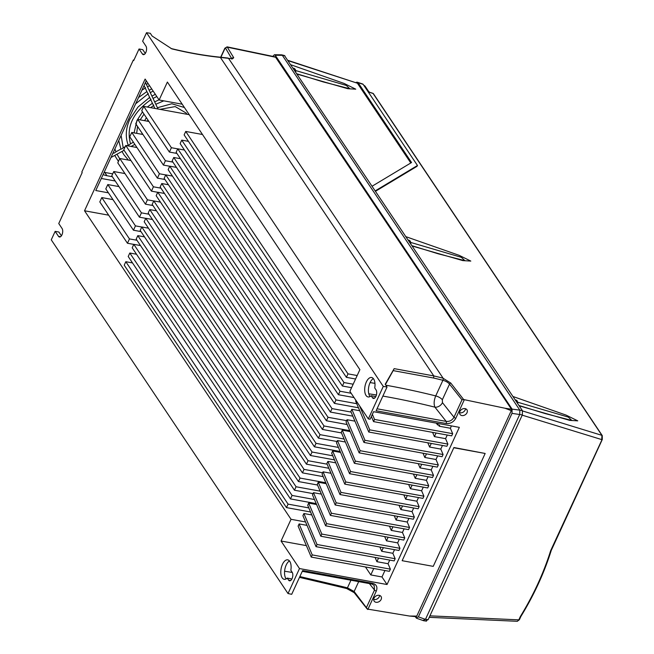 <?xml version="1.0" encoding="UTF-8"?>
<svg xmlns="http://www.w3.org/2000/svg" width="654" height="654" viewBox="0 0 654 654"><rect width="100%" height="100%" fill="white"/><g stroke="black" fill="none" stroke-linecap="round" stroke-linejoin="round"><path stroke-width="0.98" d="M517.347 621.3L518.826 619.853L520.363 616.509A290.384 220.292 -35.1 0 0 550.668 550.627L602.236 439.186L601.737 439.594L601.917 435.351A1.038 0.801 -33.8 0 1 602.277 435.613L373.442 93.735A1.038 0.801 146.2 0 0 373.082 93.473A1.038 0.564 -72.3 0 0 372.894 93.326A1.038 0.564 -72.3 0 0 372.674 93.326M551.183 550.153L550.668 550.627L551.183 550.153M425.844 620.654L428.141 619.69L522.325 414.914L522.432 410.679L284.408 55.5M423.163 620.294L425.468 619.354L519.742 414.391L519.824 410.132L522.432 410.679M426.547 621.12L423.661 620.736L416.77 618.308M281.506 54.838L284.989 55.942M512.09 409.118L519.824 410.132L282.348 55.337L275.211 55.214L512.09 409.118L512 413.361L522.325 414.914M428.141 619.69L425.468 619.354L418.388 616.877L512 413.361M418.388 616.877L416.099 617.826L416.614 618.275M415.29 616.616L416.099 617.826M272.816 56.383L274.443 54.723L275.211 55.214M450.769 383.048A1.561 1.128 141.7 0 0 449.527 384.119A6.246 2.477 24.7 0 0 442.913 380.285A1.561 0.613 -76 0 0 443.183 378.323L450.769 383.048L463.661 399.545L505.027 408.243L511.281 410.647L511.453 409.216L275.391 56.923M511.281 410.647L416.778 616.101L416.026 616.673L409.453 616.035L367.196 609.038M443.183 378.323L228.516 58.312L232.562 58.786L233.723 57.715L227.118 46.859L275.408 56.923M511.453 409.216L505.027 408.243M442.521 378.045A418.012 165.642 24.7 0 0 433.798 375.919L220.218 57.184L228.066 58.059M394.166 368.635L433.798 375.919L433.627 378.028L393.177 370.622L394.166 368.635L385.206 384.25L387.045 387.005L376.124 410.761L446.126 423.522C450.361 423.874 453.59 422.108 455.813 418.225A1.561 0.621 24.7 0 1 453.982 417.227C452.192 420.334 449.592 421.724 446.175 421.389A1.561 0.777 -79.7 0 1 446.126 423.522M463.661 399.545L461.969 399.856L449.527 384.119L442.341 399.749L442.456 402.635L453.982 417.227L461.969 399.856M416.778 616.101L409.453 616.035M358.686 581.627L354.133 591.518L367.834 609.503L376.32 591.044C377.759 587.039 376.532 584.463 372.633 583.311A1.561 0.777 -79.7 0 1 371.807 584.022L374.153 585.338L374.489 590.047L369.379 583.581M372.633 583.311L302.622 570.55L291.7 594.306L288.013 593.538L51.257 239.822L55.157 231.352L58.476 236.315A4.684 2.338 -79.7 0 0 59.432 237.018A4.684 2.338 -79.7 0 0 62.31 233.895A4.684 2.338 -79.7 0 0 62.073 228.499L58.754 223.537L82.2 172.558L81.832 172.01L133.359 59.98L133.931 60.086M387.045 387.005L383.277 386.416L368.333 418.912L370.107 419.23L373.573 411.701L459.337 427.34L387.037 584.521L299.499 568.563L288.013 593.538M467.013 412.739A4.161 3.213 146.2 0 0 466.923 409.772A4.161 3.213 146.2 0 0 463.359 408.676A4.161 3.213 146.2 0 0 459.909 411.44A4.161 3.213 146.2 0 0 459.999 414.407A4.161 3.213 146.2 0 0 463.563 415.494A4.161 3.213 146.2 0 0 467.013 412.739M381.135 599.448A4.161 3.213 146.2 0 0 381.045 596.489A4.161 3.213 146.2 0 0 377.472 595.393A4.161 3.213 146.2 0 0 374.031 598.157A4.161 3.213 146.2 0 0 374.121 601.116A4.161 3.213 146.2 0 0 377.685 602.211A4.161 3.213 146.2 0 0 381.135 599.448M402.153 560.699L453.901 447.524L485.162 453.467L433.234 566.364L402.153 560.699L453.901 447.524M375.404 397.231L374.856 396.414L371.129 395.735A9.892 4.93 -79.7 0 1 368.071 396.945A9.892 4.93 -79.7 0 1 366.044 395.466A9.892 4.93 -79.7 0 1 364.957 386.514A9.892 4.93 -79.7 0 1 371.611 377.489A9.892 4.93 -79.7 0 1 373.638 378.968A9.892 4.93 -79.7 0 1 374.726 387.92L376.066 389.923A4.684 2.338 -79.7 0 1 376.303 395.318A4.684 2.338 -79.7 0 1 373.426 398.441A4.684 2.338 -79.7 0 1 372.469 397.738L371.129 395.735M370.066 396.537A9.892 4.93 100.3 0 1 369.772 396.144A9.892 4.93 100.3 0 1 368.791 386.62A9.892 4.93 100.3 0 1 373.344 378.576M383.277 386.416L146.529 32.7L150.297 33.289L152.137 36.044L171.822 48.862C188.892 53.023 205.16 55.876 220.619 57.429A209.787 83.132 24.7 0 0 228.516 58.312L232.562 58.786M385.419 384.568L393.177 370.622M433.627 378.028A416.451 165.021 24.7 0 1 442.913 380.285L435.719 395.915C433.921 400.387 433.667 404.139 434.943 407.172L446.175 421.389L377.031 408.783M299.499 568.563L281.057 541.021L291.046 519.309L84.529 210.776L145.114 79.06L159.126 99.997L167.383 82.052L359.88 369.649L349.89 391.362L368.333 418.912M146.529 32.7L142.629 41.169L145.948 46.123A4.684 2.338 -79.7 0 1 146.185 51.527A4.684 2.338 -79.7 0 1 143.316 54.642A4.684 2.338 -79.7 0 1 142.359 53.939L139.04 48.985L133.727 60.536L133.359 59.98M288.586 580.106A4.684 2.338 -79.7 0 0 289.542 580.809A4.684 2.338 -79.7 0 0 292.42 577.695A4.684 2.338 -79.7 0 0 292.183 572.291L290.842 570.288A9.892 4.93 -79.7 0 0 289.755 561.336A9.892 4.93 -79.7 0 0 287.735 559.857A9.892 4.93 -79.7 0 0 281.073 568.89A9.892 4.93 -79.7 0 0 282.168 577.842A9.892 4.93 -79.7 0 0 284.188 579.321A9.892 4.93 -79.7 0 0 287.245 578.103L288.586 580.106L290.687 580.49M372.371 414.309L374.546 419.435L373.548 421.609L371.374 416.475M373.548 421.609L451.685 435.85L452.682 433.676L450.377 428.247L451.456 425.901M390.373 569.152L389.375 571.326L311.239 557.085L298.11 526.102L299.107 523.936L312.236 554.911L390.373 569.152L388.067 563.723L389.735 560.094M303.897 513.513L317.026 544.488L395.163 558.737L394.166 560.903L316.029 546.662L302.9 515.679L303.897 513.513L311.803 514.951M395.163 558.737L392.858 553.3L394.526 549.679M308.696 503.089L321.817 534.073L399.954 548.314L398.956 550.488L320.82 536.239L307.699 505.264L308.696 503.089L316.593 504.528M399.954 548.314L397.657 542.877L399.316 539.256M313.487 492.666L326.616 523.65L404.752 537.89L403.755 540.065L325.618 525.824L312.489 494.841L313.487 492.666L321.392 494.113M404.752 537.89L402.447 532.454L404.115 528.833M318.277 482.251L331.406 513.226L409.543 527.467L408.546 529.642L330.409 515.401L317.28 484.418L318.277 482.251L326.183 483.69M409.543 527.467L407.238 522.039L408.905 518.409M323.076 471.828L336.197 502.803L414.334 517.052L413.336 519.219L335.2 504.978L322.079 473.995L323.076 471.828L330.973 473.267M414.334 517.052L412.036 511.616L413.696 507.994M327.867 461.405L340.996 492.388L419.132 506.629L418.135 508.796L339.998 494.555L326.869 463.58L327.867 461.405L335.764 462.844M419.132 506.629L416.827 501.193L418.495 497.571M332.657 450.982L345.786 481.965L423.923 496.206L422.925 498.381L344.789 484.132L331.66 453.157L332.657 450.982L340.562 452.421M423.923 496.206L421.617 490.77L423.285 487.148M337.456 440.567L350.577 471.542L428.713 485.783L427.716 487.958L349.579 473.717L336.458 442.733L337.456 440.567L345.353 442.006M428.713 485.783L426.416 480.347L428.076 476.725M342.246 430.144L355.375 461.119L433.512 475.368L432.515 477.534L354.378 463.294L341.249 432.31L342.246 430.144L350.143 431.583M433.512 475.368L431.207 469.932L432.874 466.31M347.037 419.721L360.166 450.704L438.303 464.945L437.305 467.111L359.169 452.87L346.04 421.895L347.037 419.721L354.942 421.16M438.303 464.945L435.997 459.509L437.665 455.887M351.836 409.298L364.957 440.281L443.093 454.522L442.096 456.696L363.959 442.447L350.838 411.472L351.836 409.298L359.733 410.737M443.093 454.522L440.796 449.085L442.456 445.464M359.569 405.815L369.755 429.858L447.892 444.099L446.895 446.273L368.758 432.032L355.629 401.049L355.931 400.387M447.892 444.099L445.587 438.662L447.254 435.041M384.944 570.517L381.977 576.967L387.037 584.521M281.057 541.021L306.383 545.632M305.557 521.957L291.046 519.309M307.012 525.375L299.107 523.936M373.761 568.481L370.793 574.923L365.472 566.969M370.793 574.923L381.977 576.967M108.67 215.174L84.529 210.776M108.417 192.824L95.77 190.518L146.251 80.761M182.204 104.199L159.126 99.997M378.552 558.058L376.892 561.68L375.085 557.429M436.071 433.005L434.403 436.627L432.605 432.376M431.28 443.428L429.613 447.05L427.814 442.791M426.49 453.851L424.822 457.473L423.015 453.214M421.691 464.266L420.023 467.888L418.225 463.637M416.9 474.69L415.233 478.311L413.434 474.06M412.11 485.113L410.442 488.734L408.636 484.475M407.311 495.536L405.644 499.157L403.845 494.898M402.521 505.951L400.853 509.572L399.054 505.321M397.73 516.374L396.062 519.995L394.256 515.744M392.931 526.797L391.272 530.419L389.465 526.168M388.141 537.22L386.473 540.842L384.675 536.582M383.35 547.635L381.683 551.265L379.876 547.006M376.892 561.68L388.067 563.723M381.683 551.265L392.858 553.3M317.026 544.488L316.029 546.662M386.473 540.842L397.657 542.877M321.817 534.073L320.82 536.239M391.272 530.419L402.447 532.454M326.616 523.65L325.618 525.824M396.062 519.995L407.238 522.039M331.406 513.226L330.409 515.401M400.853 509.572L412.036 511.616M336.197 502.803L335.2 504.978M405.644 499.157L416.827 501.193M340.996 492.388L339.998 494.555M410.442 488.734L421.617 490.77M345.786 481.965L344.789 484.132M415.233 478.311L426.416 480.347M350.577 471.542L349.579 473.717M420.023 467.888L431.207 469.932M355.375 461.119L354.378 463.294M424.822 457.473L435.997 459.509M360.166 450.704L359.169 452.87M429.613 447.05L440.796 449.085M364.957 440.281L363.959 442.447M434.403 436.627L445.587 438.662M369.755 429.858L368.758 432.032M312.236 554.911L311.239 557.085M101.313 178.468L115.218 181.003M103.119 174.536A20.822 16.056 146.2 0 0 106.945 175.73L112.349 176.711M104.15 172.304A20.822 16.056 -33.8 0 0 104.738 172.419L112.701 173.874M145.294 53.44L142.768 49.663L139.04 48.985M61.411 235.808L58.885 232.031L55.157 231.352M299.859 576.558L338.159 585.583L337.374 586.303L346.734 588.559L354.19 592.663A1.561 1.136 141.5 0 1 354.133 591.518L347.454 587.823L350.953 580.221M284.588 571.228A416.451 165.021 -155.3 0 1 292.289 572.471M346.08 588.412L346.816 587.684L347.454 587.823L346.506 588.347M291.521 579.607L290.973 578.79L287.245 578.103M286.19 578.913A9.892 4.93 100.3 0 1 285.896 578.52A9.892 4.93 100.3 0 1 284.915 568.996A9.892 4.93 100.3 0 1 289.46 560.944M371.48 583.785A1.561 0.777 -79.7 0 0 371.799 584.022L302.262 571.343M220.692 57.241L224.845 48.216A1.561 0.621 -155.3 0 0 224.902 48.576L225.614 48.241A1.561 1.251 149.7 0 1 227.608 47.243L275.906 57.307M147.289 86.344L146.962 85.649L147.289 86.344M150.052 92.173L149.725 91.478L150.052 92.173M150.216 92.5L155.358 103.348M155.578 103.831L155.251 103.136L155.578 103.831M144.559 86.639L145.229 88.045L145.482 87.595M147.33 92.476L147.992 93.882L148.245 93.424M150.093 98.313L150.763 99.727L151.009 99.261M152.864 104.158L153.535 105.572L153.78 105.106M128.903 145.025L130.506 143.855M121.611 149.03L123.214 147.853M114.319 153.028L115.922 151.859M347.985 373.859L346.391 377.333L184.126 134.912L185.728 131.446L347.985 373.859L357.174 375.535M185.728 131.446L202.478 134.495M346.391 377.333L355.572 379.009M343.988 382.549L342.394 386.024L180.136 143.602L181.73 140.128L343.988 382.549L353.176 384.217M181.73 140.128L188.434 141.346M342.394 386.024L351.582 387.691M339.998 391.231L338.396 394.705L176.139 152.284L177.741 148.81L339.998 391.231L351.165 393.267M177.741 148.81L184.436 150.036M338.396 394.705L354.035 397.558M336.001 399.913L334.407 403.387L172.149 160.966L173.743 157.491L336.001 399.913L356.749 403.698M173.743 157.491L180.447 158.718M334.407 403.387L358.482 407.777M332.011 408.603L330.409 412.077L168.152 169.656L169.746 166.181L332.011 408.603L351.092 412.077M169.746 166.181L176.449 167.399M330.409 412.077L352.817 416.157M328.014 417.285L326.42 420.759L164.154 178.338L165.756 174.863L328.014 417.285L346.604 420.669M165.756 174.863L172.46 176.09M326.42 420.759L347.16 424.536M324.016 425.967L322.422 429.441L160.165 187.019L161.759 183.545L324.016 425.967L349.759 430.659M161.759 183.545L168.462 184.771M322.422 429.441L341.502 432.923M320.027 434.657L318.424 438.123L156.167 195.71L157.769 192.235L320.027 434.657L344.102 439.038M157.769 192.235L164.465 193.453M318.424 438.123L337.014 441.515M316.029 443.338L314.435 446.813L152.178 204.391L153.772 200.917L316.029 443.338L338.445 447.426M153.772 200.917L160.475 202.135M314.435 446.813L340.17 451.505M312.04 452.02L310.437 455.495L148.18 213.073L149.774 209.599L312.04 452.02L332.78 455.805M149.774 209.599L156.478 210.825M310.437 455.495L334.513 459.885M308.042 460.702L306.448 464.176L144.182 221.763L145.785 218.289L308.042 460.702L327.123 464.185M145.785 218.289L152.488 219.507M306.448 464.176L328.856 468.264M304.045 469.392L302.45 472.867L140.193 230.445L141.787 226.971L304.045 469.392L322.635 472.777M141.787 226.971L148.491 228.189M302.45 472.867L323.199 476.643M300.055 478.074L298.453 481.548L136.196 239.127L137.798 235.653L300.055 478.074L325.79 482.766M137.798 235.653L144.493 236.879M298.453 481.548L317.542 485.023M296.058 486.756L294.464 490.23L132.206 247.809L133.8 244.343L296.058 486.756L320.133 491.146M133.8 244.343L140.504 245.561M294.464 490.23L313.053 493.623M292.068 495.446L290.466 498.92L128.209 256.499L129.803 253.024L292.068 495.446L314.476 499.525M129.803 253.024L136.506 254.243M290.466 498.92L316.201 503.605M288.071 504.128L286.477 507.602L124.211 265.181L125.813 261.706L288.071 504.128L308.819 507.913M125.813 261.706L132.517 262.933M286.477 507.602L310.544 511.992M171.397 147.714L169.402 152.063L141.738 110.739L143.741 106.398L171.397 147.714L177.708 148.867M143.741 106.398L189.227 114.687M169.402 152.063L176.907 153.428M165.405 160.745L163.41 165.086L135.754 123.761L137.749 119.42L165.405 160.745L172.909 162.11M137.749 119.42L148.916 121.456M163.41 165.086L169.721 166.239M159.412 173.768L157.418 178.117L129.762 136.792L131.756 132.451L159.412 173.768L165.732 174.92M131.756 132.451L142.924 134.487M157.418 178.117L164.922 179.482M153.42 186.799L151.426 191.14L123.77 149.815L125.764 145.474L153.42 186.799L160.925 188.164M125.764 145.474L136.931 147.51M151.426 191.14L157.737 192.292M147.428 199.822L145.433 204.162L117.777 162.846L119.772 158.505L147.428 199.822L153.747 200.974M119.772 158.505L130.939 160.541M145.433 204.162L152.938 205.536M141.436 212.852L139.441 217.193L111.785 175.869L113.78 171.528L141.436 212.852L148.948 214.218M113.78 171.528L124.955 173.563M139.441 217.193L145.76 218.346M135.452 225.875L133.449 230.216L105.793 188.9L107.787 184.559L135.452 225.875L141.763 227.028M107.787 184.559L118.963 186.594M133.449 230.216L140.953 231.59M129.459 238.906L127.456 243.247L99.8 201.923L101.795 197.582L129.459 238.906L136.964 240.271M101.795 197.582L112.97 199.617M127.456 243.247L133.776 244.4M374.546 419.435L452.682 433.676M438.139 423.473L437.493 424.879L439.627 425.272L439.202 426.204L438.736 425.108M439.202 426.204L450.377 428.247M437.493 424.879L436.332 423.146M465.501 408.725A4.161 3.213 -33.8 0 1 465.166 409.984A4.161 3.213 -33.8 0 1 459.574 412.699M379.622 595.442A4.161 3.213 -33.8 0 1 379.287 596.693A4.161 3.213 -33.8 0 1 373.696 599.407M454.08 447.802L485.162 453.467M375.559 191.246L416.966 166.353L417.473 165.503L375.29 190.845M405.979 236.699L459.149 255.33L470.798 261.077L462.811 260.603L412.233 246.043M512.924 396.479L566.086 415.102L577.744 420.849L569.748 420.383L519.178 405.823M522.587 410.974L601.917 435.351L373.082 93.473L368.889 92.132L368.905 92.59M364.188 85.453L364.711 85.887L364.033 85.666M355.817 82.698A5.404 2.69 100.3 0 1 357.46 82.265L362.586 83.974A4.635 2.314 100.3 0 1 363.109 84.301A4.635 2.314 100.3 0 1 363.142 84.333L417.473 165.503M357.46 82.265A5.404 2.69 100.3 0 1 358.065 82.649A5.404 2.69 100.3 0 1 358.122 82.706L411.554 162.527L372.167 186.186M410.794 162.985L357.64 83.573L358.122 82.706L363.142 84.333M290.924 64.803L344.086 83.434L355.743 89.173L347.748 88.707L297.178 74.147M295.763 70.575L346.301 85.429L349.841 88.772L323.231 81.922L296.949 73.812M288.185 60.716L357.092 83.115M517.764 402.251L568.301 417.097L571.841 420.448L545.24 413.598L518.949 405.48M410.818 242.471L461.356 257.324L464.896 260.668L438.286 253.817L412.004 245.708M522.211 415.159L601.737 439.594M520.895 616.444L519.382 619.73A1.038 0.409 24.7 0 1 518.826 619.853L429.907 615.847M464.307 399.757L455.813 418.225M368.791 393.798A408.121 161.718 -155.3 0 1 376.393 394.991M382.868 396.087A408.121 161.718 -155.3 0 1 434.943 407.172A6.246 4.529 -38.3 0 0 442.456 402.635M385.844 385.206A416.451 165.021 -155.3 0 1 388.582 385.705A416.451 165.021 -155.3 0 1 435.719 395.915A6.246 2.477 -155.3 0 1 442.341 399.749M370.099 382.598A416.451 165.021 -155.3 0 1 374.955 383.358M338.159 585.583A416.451 165.021 -155.3 0 1 346.816 587.684M376.32 591.044A1.561 0.621 -155.3 0 1 374.489 590.047L366.6 607.214M58.476 236.315L60.577 236.699M231.59 58.476L225.614 48.241M231.851 58.508A1.561 1.251 -30.3 0 1 233.723 57.715M142.359 53.939L144.46 54.323M224.902 48.576L220.897 57.266M104.738 172.419L106.945 175.73M372.469 397.738L374.57 398.123M295.379 71.458A4.374 2.183 -79.7 0 0 294.774 68.972A4.374 2.183 -79.7 0 0 293.875 68.302L295.273 69.308L295.861 72.185M410.434 243.353A4.374 2.183 -79.7 0 0 409.837 240.868A4.374 2.183 -79.7 0 0 408.938 240.206L410.328 241.203L410.916 244.081M517.379 403.134A4.374 2.183 -79.7 0 0 516.774 400.649A4.374 2.183 -79.7 0 0 515.875 399.978L517.273 400.984L517.862 403.853M368.889 92.132L364.711 85.887A1.038 0.801 146.2 0 1 365.079 86.156L364.139 85.437M369.118 92.116A4.374 2.183 -79.7 0 0 368.93 91.764A4.374 2.183 -79.7 0 0 368.554 91.347M520.886 616.46C534.048 594.968 544.169 572.953 551.257 550.423M551.24 550.464L602.293 439.463L602.277 435.613M284.433 55.508L281.719 54.862M281.539 54.838L274.615 54.74M299.491 577.368L337.366 586.295M367.18 609.013L354.19 592.663M224.845 48.216L227.126 46.859M231.786 59.073L232.096 58.533M171.013 48.502C188.238 52.729 204.637 55.623 220.202 57.184M147.502 86.778L149.545 85.682M150.265 92.606L153.167 91.086M153.028 98.435L156.805 96.522M128.323 145.376C125.184 137.209 125.691 128.495 129.835 119.241L137.937 107.101L149.652 97.397M151.908 96.073L155.333 94.331M134.078 132.868L136.939 120.532L142.498 111.867M147.289 107.043L152.423 103.242M154.671 101.901L158.996 99.8M155.791 104.256L163.778 100.847M159.944 109.349L175.207 106.586L186.218 113.085L186.921 114.27M158.039 109.005L155.742 104.158M149.831 91.691L147.452 86.671M147.068 85.862L145.466 82.486M168.47 110.902L177.291 112.513M142.114 134.34L141.943 133.015M144.608 120.671L146.398 117.695M157.434 107.73L171.789 103.757L184.428 107.518M154.884 108.425L153.543 105.605M153.551 105.613L150.657 107.657M144.011 114.123L140.177 119.862M137.553 126.459L136.678 133.351M110.959 157.508L124.088 150.297M131.102 146.447L134.847 144.395M112.782 153.535L113.665 153.052M119.674 158.709L116.984 154.197M114.703 155.456L118.439 161.407M126.811 154.36L125.404 152.268M121.987 151.458L123.925 154.777L128.397 160.075M120.908 149.079L118.75 140.569M138.534 97.552L146.888 91.552M149.145 90.244L151.703 88.903M147.395 92.623L145.237 88.077L141.91 90.211M150.158 98.46L148 93.914L135.664 103.79M121.113 135.435L123.205 147.812L125.192 146.725M127.04 145.711L128.258 145.041M152.93 104.313L150.772 99.76C132.795 112.602 126.034 127.285 130.506 143.806L133.391 142.22M114.9 148.932L115.913 151.818L120.957 149.047M113.616 153.077L113.33 152.349M146.382 84.415L148.09 83.499M144.624 86.786L144.043 85.568M147.968 120.042L147.297 121.162M293.18 68.18L293.875 68.302M408.235 240.075L408.938 240.206M515.18 399.856L515.875 399.978M373.442 93.735A1.038 1.038 0 0 0 372.886 93.318L369.036 92.083M364.221 85.47L363.804 85.331M357.109 83.123L287.956 60.372M519.382 619.73L517.289 621.292M517.396 621.3L429.22 617.335M369.052 92.091L365.079 86.156M368.488 91.249L369.502 92.239"/></g></svg>
